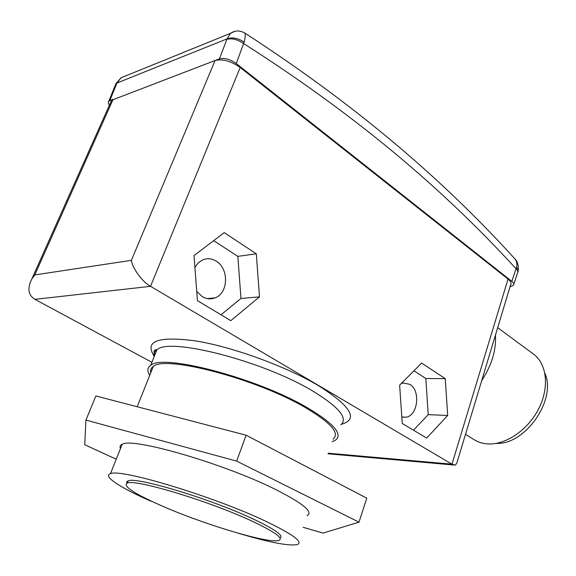 <?xml version="1.0" encoding="UTF-8"?>
<svg xmlns="http://www.w3.org/2000/svg" width="576" height="576" viewBox="0 0 576 576"><rect width="100%" height="100%" fill="white"/><g stroke="black" fill="none" stroke-linecap="round" stroke-linejoin="round"><path stroke-width="0.86" d="M238.082 533.174C269.15 542.426 288.886 546.221 297.295 544.55C303.502 542.052 292.774 534.19 265.097 520.956C213.17 496.26 119.7 468.151 110.441 473.724C102.211 476.093 120.658 487.894 150.775 501.142M307.109 515.621C313.589 512.186 303.235 503.554 276.048 489.722C225.043 463.925 132.098 437.004 122.191 444.283C120.096 445.169 119.527 446.587 120.492 448.538M252.036 521.15C209.765 501.278 134.993 478.728 127.303 483.062C122.623 485.885 133.344 493.142 159.466 504.835C201.866 523.814 268.942 544.14 278.834 540.418C283.838 538.373 274.903 531.95 252.036 521.15M280.037 538.07C284.026 535.716 274.961 529.308 252.85 518.832C210.643 498.895 135.893 476.424 128.167 480.859L126.749 481.788L126.814 483.235M332.186 441.706L335.678 440.042C343.037 434.066 333.425 423.194 306.835 407.419C256.874 378 162.511 353.369 150.674 365.364C147.298 367.668 146.988 370.98 149.738 375.3M497.678 327.672L533.477 354.096C546.934 363.823 549.612 387.425 538.675 408.809C527.846 430.222 505.404 445.248 487.476 443.894C482.342 443.52 477.785 442.058 473.81 439.495L465.509 434.318M194.911 267.394L198.137 263.002L202.342 260.042C207.014 257.998 211.644 258.365 216.216 261.151C229.183 268.603 228.391 293.364 215.014 297.893C210.737 299.498 206.489 299.081 202.277 296.64L196.733 291.434M401.256 383.558L403.171 382.975L409.824 384.336C420.97 390.542 417.802 416.232 405.698 417.233L401.81 416.93M333.065 439.114C340.229 433.282 330.847 422.69 304.927 407.34C256.334 378.77 164.779 354.881 153.238 366.523C150.912 368.078 150.084 370.152 150.754 372.744M127.843 75.017L121.097 77.76L116.986 83.016L109.8 100.57L108.374 101.866L108.331 103.248L109.361 105.264M510.055 286.661L513.454 285.358C514.202 284.141 513.662 282.816 511.834 281.376L236.261 63.526C230.09 59.22 224.482 57.665 219.427 58.86L227.038 38.873L230.508 33.329L234.886 31.298M115.603 84.492L116.05 83.484L116.986 83.016L227.038 38.873C232.25 36.965 237.96 38.052 244.159 42.149L236.261 63.526M115.243 85.385L116.05 83.484L121.097 77.76L230.501 33.336C234.871 30.341 239.602 30.218 244.699 32.962C245.628 33.746 245.455 36.814 244.159 42.149M151.898 362.297L34.913 299.347C28.123 295.114 27.115 288.281 31.896 278.834L111.6 100.253L215.064 60.523C222.581 58.687 230.954 61.013 240.185 67.493L508.046 279.072C510.847 281.376 511.682 283.349 510.552 285.005L456.955 462.665L455.458 465.17L451.966 464.184L150.53 286.33L34.913 299.347M495.432 335.117C496.31 350.035 491.731 365.227 481.687 380.678M197.438 300.658L194.011 255.607L224.237 232.632L256.32 253.829L259.481 296.863L230.81 320.666L197.438 300.658M426.672 438.098L402.25 423.454L399.643 385.186L421.639 363.053L445.255 378.655L447.689 415.462L426.672 438.098M110.758 102.132L111.6 100.253M31.896 278.834L34.798 274.925L113.112 99.31L109.8 100.57M219.427 58.86L215.064 60.523L131.4 260.338C132.163 267.926 142.74 282.362 150.53 286.33L240.185 67.493M511.834 281.376L516.492 267.394C517.442 263.779 516.73 260.734 514.361 258.257C446.767 184.068 362.599 109.469 244.699 32.962M226.865 39.348C231.926 38.002 237.55 39.42 243.742 43.618C363.326 119.938 448.114 194.515 516.024 268.733C517.86 270.403 518.357 271.836 517.529 273.038L513.821 284.242M516.492 267.394C518.184 268.97 518.666 270.454 517.925 271.836M108.763 101.239L115.754 84.132L116.806 83.441M213.682 240.653L237.838 256.356L240.962 298.454L221.026 314.798M237.838 256.356L256.32 253.829M240.962 298.454L259.481 296.863M413.942 370.793L425.808 378.511L428.227 414.634L413.51 430.207M425.808 378.511L445.255 378.655M428.227 414.634L447.689 415.462M544.896 373.291C556.884 399.636 525.146 445.118 496.224 443.383M303.142 527.306L323.064 533.088L358.992 522.158L236.671 461.11L85.939 420.091L84.715 444.73L116.23 459.223M358.992 522.158L366.775 498.154L246.118 435.204L95.89 395.964L85.939 420.091M236.671 461.11L246.118 435.204M340.848 424.757C348.343 418.306 338.926 407.038 312.595 390.96C263.124 360.994 169.049 336.974 156.888 349.834C154.44 351.569 153.533 353.83 154.166 356.623M154.037 355.882C144.274 340.92 158.292 335.945 196.078 340.97C233.042 347.047 286.25 366.502 318.355 385.574C351.094 406.31 358.776 419.227 341.388 424.31M328.284 453.218L451.966 464.184L508.046 279.072M34.798 274.925L131.4 260.338M110.441 473.724L122.191 444.283M127.303 483.062L128.167 480.859M150.674 365.364L156.888 349.834C156.607 349.769 152.244 348.84 154.829 354.967M215.014 297.893L207.245 298.591M405.698 417.233L402.372 417.082M137.182 406.75L153.238 366.523M328.082 453.802L453.758 465.019M518.27 270.425C518.63 265.212 517.514 261.367 514.922 258.876"/></g></svg>
